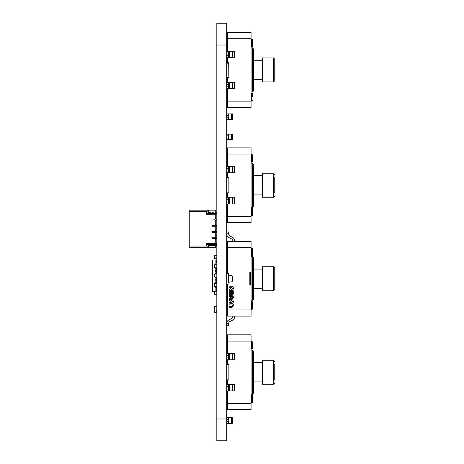 <?xml version="1.0" encoding="UTF-8"?>
<svg xmlns="http://www.w3.org/2000/svg" width="464" height="464" viewBox="0 0 464 464"><rect width="100%" height="100%" fill="white"/><g stroke="black" fill="none" stroke-linecap="round" stroke-linejoin="round"><path stroke-width="0.7" d="M226.768 440.8L216.821 440.8L226.768 440.8L226.768 23.2L216.821 23.2L226.768 23.2L216.821 23.2L216.821 45.014L226.768 45.014M216.821 440.8L216.821 45.014M226.85 57.478L226.768 55.61L228.613 55.61L228.694 57.478L226.85 57.478L227.389 57.478L227.389 62.344L228.868 62.344L228.868 77.552L228.7 63.203L226.768 63.203M226.89 59.665L226.89 61.062L226.89 59.351L227.389 59.351M226.768 64.647L226.768 63.249L228.636 63.249L228.636 64.96L228.636 63.249L226.89 63.249L226.89 64.96L228.7 64.96M226.768 61.062L227.389 61.062M226.768 61.115L227.389 61.115M228.7 63.203L228.7 62.344M226.768 61.051L227.389 61.051M216.821 258.489L214.699 258.489L214.699 255.374L216.821 255.374M252.631 399.144L252.631 402.381L252.631 399.144L252.631 402.381L252.01 403.007L252.01 395.287L252.631 395.914L252.631 399.144L252.631 395.914L252.01 395.287L251.076 395.914L252.01 395.287M252.631 345.332L252.631 348.568L252.631 342.096L252.631 348.568L252.01 349.189L252.01 341.475L252.631 342.096L252.01 341.475L251.076 342.096L252.01 341.475M227.389 359.774L227.389 364.634L228.868 364.634L228.868 379.842L227.389 379.842L227.389 384.702L226.85 384.702L226.768 386.576L228.613 386.576L228.694 384.702L226.85 384.702L226.768 386.576M227.389 403.402L227.389 409.637L251.076 409.637L251.076 403.402L227.389 403.402L227.389 390.937M251.076 403.402L251.076 334.84L227.389 334.84L227.389 341.075L251.076 341.075M226.768 355.412L226.85 353.539L228.694 353.539L228.613 355.412L226.768 355.412L226.85 353.539L227.389 353.539L227.389 341.075M274.758 380.028L274.758 364.449M273.511 384.238L262.293 384.238L262.293 360.238L273.511 360.238L274.758 361.485L273.511 360.238L273.511 384.238L274.758 382.991M262.293 381.901L253.564 381.901L253.564 393.118L253.564 351.358L252.317 350.111L252.317 394.365L253.564 393.118M249.829 334.84L251.076 334.84M234.622 353.539L228.694 353.539M231.629 353.539L232.742 353.539M226.85 359.774L226.768 357.901L228.613 357.901L228.694 359.774L226.85 359.774M228.694 359.774L234.651 359.774L234.651 353.539M228.613 357.901L228.613 355.412M226.85 353.539L227.389 353.539M227.389 384.702L226.85 384.702M226.768 389.07L226.85 390.937L228.694 390.937L228.613 389.07L226.768 389.07M234.622 390.937L232.806 390.937M228.694 384.702L232.464 384.702L232.464 390.937L228.694 390.937M232.464 384.702L234.622 384.702M232.742 384.702L231.629 384.702M228.613 386.576L228.613 389.07M231.234 409.637L233.241 409.654M229.054 409.637L229.964 409.654M231.234 409.654L229.054 409.654M208.249 212.054L208.249 210.186L208.249 212.054L208.875 212.054L208.249 212.054L208.249 213.301L208.249 212.054L212.628 212.054L212.628 213.301L212.628 212.054L212.785 213.301L214.014 213.301L214.014 212.054L215.261 212.054L214.014 212.054L214.014 213.301L214.014 212.054L212.785 212.054L212.785 213.301L212.628 212.054L216.352 212.054L216.352 213.301L215.731 213.301L215.731 218.132L214.797 219.066L211.99 219.066L211.99 220L211.99 219.066L214.797 219.066L215.731 218.132L215.731 214.235L206.451 214.235L206.451 211.741L189.242 211.741L189.242 210.186L208.249 210.186L207.17 210.186L207.17 211.741L189.242 211.741L189.242 210.186L207.17 210.186L207.17 211.741L189.242 211.741L189.242 210.186L211.99 210.186L208.249 210.186L208.249 213.301L209.496 213.301L209.496 212.054L209.496 213.301L212.628 213.301L211.039 213.301L212.477 213.301L212.477 212.054L212.628 213.301L212.628 212.054L212.477 213.301M215.795 220L214.797 220L216.352 220L214.797 220L216.352 220L214.797 220L216.352 220L216.352 219.066L216.352 220L216.352 219.066L211.99 219.066L211.99 220L214.797 220L211.99 220L211.99 219.066L214.797 219.066L211.99 219.066L214.797 219.066L215.731 218.132L215.731 214.235L206.451 214.235L206.99 213.301L215.731 213.301L215.731 214.235L206.451 214.235L206.451 211.741L206.451 214.235L206.99 213.301L216.352 213.301L215.261 213.301L216.352 213.301L216.352 212.054L216.352 213.301L216.352 212.054L216.352 213.301L216.352 212.054L215.261 212.054L215.261 213.301L216.352 213.301L215.731 213.301L215.731 218.132L215.731 214.235M215.795 226.235L214.797 226.235L216.352 226.235L214.797 226.235L216.352 226.235L214.797 226.235L216.352 226.235L216.352 225.301L216.352 226.235L216.352 225.301L211.99 225.301L211.99 226.235L211.99 225.301L214.797 225.301L215.731 224.367L214.797 225.301L211.99 225.301L211.99 226.235L214.797 226.235L211.99 226.235L211.99 225.301L214.797 225.301L211.99 225.301L214.797 225.301L215.731 224.367L215.731 220.939L215.731 224.367L215.731 220.939L214.797 220L214.797 219.066L215.731 218.132L214.797 219.066L214.797 220L215.731 220.939L214.797 220L211.99 220L211.99 219.066L211.99 220L214.797 220L214.797 219.066L216.352 219.066L214.797 219.066L214.797 220L214.797 219.066L214.797 220L211.99 220L214.797 220L215.731 220.939L215.731 224.367L215.731 220.939L215.731 224.367L214.797 225.301L215.731 224.367L214.797 225.301L214.797 226.235L214.797 225.301L214.797 226.235L215.731 227.169L215.888 228.102A0.934 0.934 0 0 1 216.821 229.036A0.934 0.934 0 0 0 215.888 228.102L215.731 229.042M215.795 238.699L214.797 238.699L216.352 238.699L214.797 238.699L216.352 238.699L214.797 238.699L216.352 238.699L216.352 237.765L216.352 238.699L216.352 237.765L211.99 237.765L211.99 238.699L211.99 237.765L214.797 237.765L215.731 236.831L214.797 237.765L211.99 237.765L211.99 238.699L214.797 238.699L211.99 238.699L211.99 237.765L214.797 237.765L211.99 237.765L214.797 237.765L215.731 236.831L215.731 233.404L214.797 232.47L211.99 232.47L211.99 231.53L211.99 232.47L214.797 232.47L214.797 231.53L211.99 231.53L214.797 231.53L215.731 230.596L215.731 227.169L214.797 226.235L211.99 226.235L211.99 225.301L211.99 226.235L214.797 226.235L214.797 225.301L216.352 225.301L214.797 225.301L214.797 226.235L214.797 225.301M215.731 210.186L211.99 210.186L211.99 212.054L211.99 210.186L211.99 212.054L211.99 210.186L211.99 212.054L211.99 210.186L215.731 210.186L215.731 212.054L215.731 210.186L215.731 212.054L215.731 210.186L215.731 212.054L215.731 210.186L208.249 210.186M215.731 234.958L216.821 234.958A0.934 0.934 0 0 1 215.888 235.898L215.731 233.404L214.797 232.47L214.797 231.53L211.99 231.53L211.99 232.47L211.99 231.53L214.797 231.53L211.99 231.53L214.797 231.53L215.731 230.596L215.731 227.169L214.797 226.235L211.99 226.235L214.797 226.235L215.731 227.169L215.731 230.596L215.731 227.169L215.731 230.596L214.797 231.53L215.731 230.596L214.797 231.53L216.352 231.53L214.797 231.53L214.797 232.47L215.731 233.404L214.797 232.47L211.99 232.47L211.99 231.53L211.99 232.47L216.352 232.47L216.352 231.53L214.797 231.53L214.797 232.47L214.797 231.53L214.797 232.47L211.99 232.47L216.352 232.47L216.352 231.53L216.352 232.47L214.797 232.47L215.731 233.404L215.731 236.831L215.731 233.404L215.731 236.831L214.797 237.765L215.731 236.831L214.797 237.765L214.797 238.699L214.797 237.765L214.797 238.699L215.731 239.633L215.731 242.881L216.821 243.13L215.731 243.066M215.731 245.995L216.821 245.937L215.731 246.187L215.731 247.585L189.242 247.585L207.17 247.585L207.17 246.024L189.242 246.024L189.242 211.741L189.242 247.585L208.249 247.585L207.17 247.585L207.17 246.024L189.242 246.024L207.17 246.024L207.17 247.585M215.731 245.711L215.731 247.585L215.731 245.711L215.731 247.585L215.731 245.711L215.731 247.585L189.242 247.585L189.242 211.741M192.357 247.585L189.242 247.585L192.357 247.585M208.875 212.054L209.496 212.054L209.496 213.301L208.875 213.301L208.875 212.054L208.875 213.301L208.249 213.301L208.875 213.301L208.875 212.054L211.039 212.054L210.882 213.301L210.882 212.054L212.628 212.054L212.628 213.301L212.628 212.054L212.628 213.301L213.863 213.301L213.863 212.054L213.863 213.301L215.261 213.301L214.014 213.301L215.261 213.301L215.261 212.054L215.261 213.301M210.882 244.464L208.875 244.464L209.496 244.464L209.496 245.711L209.496 244.464L209.496 245.711L209.496 244.464L209.496 245.711L209.496 244.464L211.039 244.464L210.882 245.711L212.477 245.711L212.628 244.464L210.882 244.464L210.882 245.711L211.039 244.464L210.882 245.711L211.039 244.464L209.653 244.464L210.882 244.464L210.731 245.711L211.039 244.464L206.99 244.464L206.451 243.53L206.451 246.024L189.242 246.024L207.17 246.024L206.451 246.024L206.451 243.53L215.731 243.53L215.731 239.633L214.797 238.699L211.99 238.699L211.99 237.765L211.99 238.699L214.797 238.699L214.797 237.765L216.352 237.765L214.797 237.765L214.797 238.699L214.797 237.765M214.014 245.711L215.261 245.711L215.261 244.464L213.863 244.464L213.863 245.711L213.863 244.464L212.785 244.464L214.014 244.464L214.014 245.711L212.628 245.711L212.785 244.464L213.863 244.464L212.785 244.464L212.785 245.711L215.261 245.711L214.014 245.711L214.014 244.464L214.014 245.711L211.039 245.711L212.628 245.711L212.477 244.464M212.477 245.711L212.628 244.464L212.628 245.711L212.628 244.464L212.628 245.711L212.628 244.464L213.863 244.464L212.785 244.464L212.785 245.711M215.261 245.711L211.99 245.711L211.99 247.585L208.249 247.585L208.249 245.711L208.875 245.711L208.249 245.711L208.249 244.464L208.249 245.711L216.352 245.711L215.261 245.711L215.261 244.464L216.352 244.464L216.352 245.711L216.352 244.464L215.261 244.464L216.352 244.464L216.352 245.711L216.352 244.464L216.352 245.711L215.261 245.711L215.261 244.464L213.863 244.464L213.863 245.711M208.875 244.464L208.875 245.711L209.653 245.711L209.653 244.464L209.653 245.711L210.731 245.711L208.875 245.711L208.875 244.464L208.249 244.464L208.249 245.711L208.875 245.711L208.875 244.464L206.99 244.464L206.451 243.53L215.731 243.53L215.731 244.464L215.731 239.633L214.797 238.699L211.99 238.699L214.797 238.699L215.731 239.633L215.731 244.464M215.11 237.765L215.667 237.765M215.11 231.53L215.667 231.53M215.11 225.301L215.667 225.301M215.11 219.066L215.667 219.066M211.99 245.711L211.99 247.585L208.249 247.585L208.249 245.711L211.99 245.711L211.99 247.585L215.731 247.585L211.99 247.585L211.99 245.711L211.99 247.585L211.99 245.711L208.249 245.711L208.249 247.585M251.697 301.728A0.621 0.621 180 0 0 251.076 302.348L251.076 302.348A0.621 0.621 180 0 1 251.697 301.728A0.621 0.621 180 0 0 251.076 302.348A0.621 0.621 180 0 1 251.697 301.728L252.01 301.728L251.697 301.728L252.01 301.728L251.697 301.728L251.697 309.442L251.076 308.821M252.631 308.821L252.631 302.348A0.621 0.621 180 0 0 252.01 301.728L252.01 309.442L252.631 308.821L252.631 302.348L252.631 308.821M251.697 248.049A0.621 0.621 180 0 0 251.076 248.675A0.621 0.621 180 0 1 251.697 248.049L252.01 248.049L251.697 248.049L251.697 255.768L251.076 255.142M252.631 248.675L252.631 255.142L252.631 248.675A0.621 0.621 180 0 0 252.01 248.049L252.01 255.768L252.631 255.142L252.631 248.675A0.621 0.621 180 0 0 252.01 248.049M252.631 302.348A0.621 0.621 180 0 0 252.01 301.728A0.621 0.621 180 0 1 252.631 302.348A0.621 0.621 180 0 0 252.613 302.197A0.621 0.621 180 0 1 252.631 302.348A0.621 0.621 180 0 0 252.01 301.728M228.868 241.35L227.389 241.35L227.389 273.447L226.768 273.447L228.7 273.447L226.768 273.447L228.7 273.447L228.636 282.332L231.6 281.805A0.934 0.934 0 0 0 232.377 280.888L232.377 276.608A0.934 0.934 0 0 0 231.6 275.686L228.636 275.164L228.7 273.447L226.768 273.447L228.7 273.447L228.7 283.11M227.389 284.043L227.389 316.141L251.076 316.141L251.076 285.006L249.829 285.006L249.829 272.484L251.076 272.484L251.076 241.35L227.389 241.35M274.758 286.537L274.758 289.495L274.758 286.537L274.758 289.495L274.758 286.537L274.758 289.495L273.511 290.742L262.293 290.742L262.293 266.748L273.511 266.748L273.511 290.742M274.758 289.495L274.758 267.995L273.511 266.748L274.758 267.995M262.293 269.085L253.564 269.085L253.564 257.868A1.247 1.247 180 0 0 252.317 256.621L251.076 256.621M253.564 269.085L253.564 257.868L252.317 256.621L252.317 300.875L253.564 299.628L253.564 257.868L253.564 299.628L253.564 288.405L262.293 288.405M249.829 285.006L249.829 272.484M227.389 247.585L251.076 247.585M251.076 309.911L227.389 309.911M250.45 272.484L250.45 285.006M251.076 285.006L251.076 272.484M226.768 232L228.613 231.919L226.768 232L228.613 231.919L228.694 233.786L228.613 231.919L226.768 232L228.613 231.919L228.694 233.786L228.613 231.919L226.768 232L228.613 231.919L228.694 233.786L228.613 231.919L226.768 232L228.613 231.919L228.694 233.786L228.613 231.919L226.768 232L226.884 234.738A3.115 3.115 180 0 0 228.584 237.377L231.629 238.925A2.158 2.158 0 0 1 232.742 241.35L234.622 241.35A4.002 4.002 180 0 0 232.464 237.278A4.002 4.002 0 0 1 234.622 241.35M229.576 235.805L232.464 237.278L229.576 235.805A1.56 1.56 0 0 1 228.723 234.488A1.56 1.56 180 0 0 229.576 235.805L232.464 237.278L229.576 235.805M226.768 325.49L226.884 322.758L226.768 325.49L226.85 323.623L228.694 323.704L228.613 325.571L226.768 325.49L226.85 323.623M232.742 316.141A2.158 2.158 0 0 1 231.629 318.571L228.584 320.114A3.115 3.115 180 0 0 226.884 322.758A3.115 3.115 0 0 1 228.584 320.114L231.629 318.571A2.158 2.158 180 0 0 232.742 316.141A2.158 2.158 0 0 1 231.629 318.571A2.158 2.158 0 0 0 232.742 316.141M234.622 316.141A4.002 4.002 0 0 1 232.464 320.218L229.576 321.685A1.56 1.56 180 0 0 228.723 323.008L228.694 323.704M232.481 297.818L231.861 298.462L231.217 297.818L231.217 297.041L229.141 298.445L229.141 299.564L230.637 298.543L231.861 299.367L233.276 297.946L233.241 295.841L229.141 295.841L229.141 296.745L232.481 296.745L232.481 297.818M231.234 300.399L232.487 301.652L231.234 302.917L229.964 301.652L231.234 300.399M231.234 299.489C229.906 299.616 229.181 300.336 229.054 301.652C229.181 302.98 229.906 303.7 231.234 303.827C232.545 303.7 233.264 302.98 233.392 301.652C233.264 300.336 232.545 299.616 231.234 299.489M233.276 291.659L233.241 290.742L229.141 290.742L229.141 291.647L232.481 291.647L232.481 292.651L229.141 292.651L229.141 293.555L232.481 293.555L231.861 294.547L229.141 294.547L229.141 295.452L231.826 295.452L233.276 294.002L233.276 291.659M231.826 307.539L233.276 306.089L233.241 304.059L229.141 304.065L229.141 304.97L232.481 304.97L232.481 305.991L231.861 306.634L229.141 306.634L229.141 307.539L231.826 307.539M229.964 288.33L231.234 287.077L232.487 288.33L231.234 289.594L229.964 288.33M229.054 288.33C229.181 289.652 229.906 290.377 231.234 290.499C232.545 290.377 233.264 289.652 233.392 288.33C233.264 287.013 232.545 286.294 231.234 286.166C229.906 286.294 229.181 287.013 229.054 288.33M232.464 320.218L229.576 321.685L232.464 320.218M226.85 233.868L226.884 234.738L226.85 233.868L228.694 233.786M253.564 299.628L253.564 288.405M252.631 43.036L252.631 46.272L252.631 39.805L252.631 46.272L252.01 46.899L252.01 39.179L252.631 39.805L252.631 43.036M252.631 96.854L252.631 93.618L252.01 92.997L252.01 100.711L252.631 100.091M228.868 77.552L227.389 77.552L227.389 82.412L226.85 82.412L226.768 84.28L228.613 84.28L228.694 82.412L226.85 82.412L226.768 84.28M227.389 101.111L227.389 107.341L251.076 107.341L251.076 101.111L227.389 101.111L227.389 88.647L226.85 88.647L228.694 88.647L228.613 86.774L226.768 86.774L226.85 88.647M251.076 101.111L251.076 32.55L227.389 32.55L227.389 38.785L251.076 38.785M226.768 53.116L226.85 51.249L228.694 51.249L228.613 53.116L226.768 53.116L226.85 51.249L227.389 51.249L227.389 38.785M274.758 62.153L274.758 59.195L274.758 62.153L274.758 59.195L273.511 57.948L273.511 81.942L274.758 80.695L274.758 59.195L273.511 57.948L262.293 57.948L262.293 81.942L273.511 81.942M274.758 77.737L274.758 80.695M253.564 90.828L253.564 49.068L252.317 47.821L252.317 92.075L253.564 90.828M249.829 32.55L251.076 32.55M234.622 51.249L228.694 51.249M231.629 51.249L232.742 51.249M228.694 57.478L234.651 57.478L234.651 51.249M228.613 55.61L228.613 53.116M226.85 51.249L227.389 51.249L226.85 51.249M234.622 88.647L232.806 88.647M228.694 82.412L232.464 82.412L232.464 88.647L228.694 88.647M232.464 82.412L234.622 82.412M232.742 82.412L231.629 82.412M228.613 84.28L228.613 86.774M233.392 107.364L229.054 107.341M252.631 212.164L252.631 215.395L252.631 212.164L252.631 215.395L252.01 216.021L252.01 208.301L252.631 208.928L252.631 212.164L252.631 208.928L252.01 208.301L251.076 208.928L252.01 208.301M252.631 158.346L252.631 161.582L252.631 155.109L252.01 154.489L252.01 162.203L252.631 161.582L252.631 158.346M227.389 172.788L227.389 177.648L228.868 177.648L228.868 192.856L227.389 192.856L227.389 197.722L226.85 197.722L226.768 199.59L228.613 199.59L228.694 197.722L226.85 197.722L226.768 199.59M227.389 216.415L227.389 222.65L251.076 222.65L251.076 216.415L227.389 216.415L227.389 203.951M251.076 216.415L251.076 147.859L227.389 147.859L227.389 154.089L251.076 154.089M226.768 168.426L226.85 166.553L228.694 166.553L228.613 168.426L226.768 168.426L226.85 166.553L227.389 166.553L227.389 154.089M274.758 193.047L274.758 177.463M273.511 197.252L262.293 197.252L262.293 173.258L273.511 173.258L274.758 174.505L273.511 173.258L273.511 197.252L274.758 196.005M262.293 194.915L253.564 194.915L253.564 206.132L253.564 164.372L252.317 163.125L252.317 207.379L253.564 206.132M249.829 147.859L251.076 147.859M234.622 166.553L228.694 166.553M231.629 166.553L232.742 166.553M226.85 172.788L226.768 170.92L228.613 170.92L228.694 172.788L226.85 172.788M228.694 172.788L234.651 172.788L234.651 166.553M228.613 170.92L228.613 168.426M226.85 166.553L227.389 166.553M227.389 197.722L226.85 197.722M226.768 202.084L226.85 203.951L228.694 203.951L228.613 202.084L226.768 202.084M234.622 203.951L232.806 203.951M228.694 197.722L232.464 197.722L232.464 203.951L228.694 203.951M232.464 197.722L234.622 197.722M232.742 197.722L231.629 197.722M228.613 199.59L228.613 202.084M233.392 222.668L229.964 222.668M274.758 59.195L273.511 57.948M216.821 286.537L214.699 286.537L214.699 283.423L216.821 283.423L216.201 283.423L216.201 282.704L215.25 282.704L215.888 282.704L215.888 281.022L215.25 281.022L216.201 281.022L216.201 279.589L215.25 279.589L215.888 279.589L215.888 277.907L215.25 277.907L216.201 277.907L216.201 277.188M216.821 308.038L216.752 312.591L214.82 312.591L214.699 307.731L214.745 306.484L216.821 306.484M216.752 306.605L214.82 306.605L216.752 306.605M216.821 311.158L216.752 312.591L214.82 312.591L214.699 311.466L214.745 312.713L216.821 312.713M214.82 311.466L214.728 307.731L214.82 311.466M216.821 267.838L214.699 267.838L214.699 264.724L216.821 264.724M228.7 284.043L226.89 284.043L226.89 273.447M228.7 274.386L228.7 273.447M226.89 119.497L226.89 117.781L228.7 117.781L228.7 119.497L226.89 119.497M226.89 114.202L226.89 115.6L226.89 113.889L228.636 113.889L228.636 115.6L228.7 113.889L228.7 115.6L226.768 115.6L228.7 115.588L228.7 117.734L226.768 117.734M228.636 119.497L228.636 117.781L228.636 119.497M228.7 117.734L226.768 117.798M226.768 115.646L228.7 115.646M232.377 119.497L232.377 113.889L231.6 113.889L231.6 119.497L232.377 119.497L232.377 113.889L228.636 113.889M226.768 117.781L226.768 119.184M231.6 119.497L228.7 119.497M226.89 139.751L226.89 138.04L228.7 138.04L228.7 139.751L226.89 139.751M226.89 134.456L226.89 135.859L226.89 134.142L228.636 134.142L228.636 135.859L228.7 134.142L228.7 135.859L226.768 135.859M228.636 139.751L228.636 138.04L228.636 139.751M226.768 137.994L228.7 137.994L226.768 138.057M226.768 135.842L228.7 135.842L228.7 137.994M226.768 135.906L228.7 135.906M232.377 134.142L231.6 134.142L231.6 139.751L232.377 139.751L232.377 134.142L228.636 134.142M226.768 138.04L226.768 139.444M231.6 139.751L228.7 139.751M231.6 113.889L232.377 113.889M226.89 423.348L226.89 421.631L228.7 421.631L228.7 423.348L226.89 423.348M226.89 418.052L226.89 419.45L226.89 417.739L228.636 417.739L228.636 419.45L228.7 417.739L228.7 419.45L226.768 419.45M228.636 423.348L228.636 421.631L228.636 423.348M226.768 421.585L228.7 421.585L226.768 421.648M226.768 419.439L228.7 419.439L228.7 421.585M226.768 419.497L228.7 419.497M232.377 417.739L231.6 417.739L231.6 423.348L232.377 423.348L232.377 417.739L228.636 417.739M226.768 421.631L226.768 423.035M231.6 423.348L228.7 423.348M214.699 294.327L214.699 291.212L214.699 294.327L216.821 294.327L214.699 294.327L214.745 291.212M216.201 264.724L216.201 264.004L215.25 264.004L215.25 264.724L215.25 264.004L215.888 264.004L215.888 260.049L212.46 260.049L212.46 291.212L216.821 291.212M216.752 294.327L214.728 294.327M216.821 277.188L214.699 277.188L214.699 274.073L216.821 274.073M216.201 274.073L216.201 273.354L215.25 273.354L215.25 274.073L215.25 273.354L215.888 273.354L215.888 271.672L215.25 271.672L215.25 270.239L216.201 270.239L216.201 271.672L215.25 271.672L215.25 270.239L215.888 270.239L215.888 268.557L215.25 268.557L215.25 267.838L215.25 268.557L216.201 268.557L216.201 267.838M215.888 262.543L216.201 262.543L216.201 260.049L215.888 260.049M215.888 288.718L216.201 288.718L216.201 291.212M215.25 277.907L215.25 277.188L215.25 277.907M215.25 281.022L215.25 279.589L215.25 281.022M215.25 283.423L215.25 282.704L215.25 283.423M215.888 291.212L215.888 287.257L215.25 287.257L215.25 286.537L215.25 287.257L216.201 287.257L216.201 286.537M216.201 268.557L216.201 270.239M216.201 271.672L216.201 273.354M216.201 277.907L216.201 279.589M216.201 281.022L216.201 282.704M209.653 212.054L209.653 213.301L209.496 212.054L209.496 213.301L209.496 212.054L209.653 213.301L209.653 212.054L211.039 212.054L210.882 213.301L211.039 212.054L212.477 212.054M210.882 212.054L210.731 213.301L210.882 212.054M209.653 213.301L210.731 213.301L210.731 212.054L210.731 213.301L208.875 213.301M212.785 212.054L213.863 212.054L214.014 213.301M215.261 212.054L216.352 212.054M212.785 213.301L213.863 213.301M210.731 245.711L210.731 244.464L209.653 244.464L209.653 245.711L210.731 245.711L210.731 244.464M209.653 245.711L209.496 244.464M208.875 245.711L209.496 245.711M214.014 244.464L215.261 244.464M216.352 238.699L216.352 237.765L216.352 238.699M215.11 238.699L215.667 238.699M215.795 232.47L216.352 232.47L216.352 231.53L216.352 232.47L214.797 232.47L216.352 232.47L216.352 231.53M215.11 232.47L215.667 232.47M216.352 226.235L216.352 225.301L216.352 226.235M215.11 226.235L215.667 226.235M216.352 220L216.352 219.066L216.352 220M215.11 220L215.667 220M214.797 219.066L215.731 218.132L215.731 213.301L206.99 213.301L206.451 214.235M206.99 244.464L208.249 244.464L206.99 244.464L208.249 244.464L206.99 244.464L206.451 243.53L206.451 246.024M207.17 246.024L189.242 246.024L189.242 247.585M206.451 211.741L207.17 211.741L207.17 210.186M214.797 220L215.731 220.939M214.797 226.235L215.731 227.169M214.797 238.699L215.731 239.633M206.451 243.53L215.731 243.53M216.821 418.986L226.768 418.986M214.745 258.489L214.745 255.374M251.076 348.568L251.697 349.189L251.697 341.475M251.076 402.381L251.697 403.007L251.697 395.287M228.723 359.774L228.723 353.539M229.576 359.774L229.576 353.539M232.464 359.774L232.464 353.539M228.723 384.702L228.723 390.937M229.576 384.702L229.576 390.937M211.039 212.054L211.039 213.301M212.628 212.054L212.628 213.301M209.496 212.054L209.496 213.301M210.731 212.054L210.731 213.301M211.039 245.711L211.039 244.464M212.628 245.711L212.628 244.464M251.076 100.091L251.697 100.711L251.697 92.997L251.076 93.618L251.697 92.997L252.631 93.618M251.076 46.272L251.697 46.899L251.697 39.179L251.076 39.805L251.697 39.179L252.631 39.805M228.723 57.478L228.723 51.249M229.576 57.478L229.576 51.249M232.464 57.478L232.464 51.249M228.723 82.412L228.723 88.647M229.576 82.412L229.576 88.647M251.076 161.582L251.697 162.203L251.697 154.489L251.076 155.109L251.697 154.489L252.631 155.109M251.076 215.395L251.697 216.021L251.697 208.301M228.723 172.788L228.723 166.553M229.576 172.788L229.576 166.553M232.464 172.788L232.464 166.553M228.723 197.722L228.723 203.951M229.576 197.722L229.576 203.951M214.745 286.537L214.745 283.423M214.745 267.838L214.745 264.724M214.745 277.188L214.745 274.073M216.821 234.964A0.934 0.934 0 0 1 215.888 235.898L215.888 232.47M215.888 231.53L215.888 229.042L216.821 229.042M216.572 245.995L216.636 243.13M215.888 261.824L216.201 261.824M215.888 289.437L216.201 289.437M251.697 349.189L252.01 349.189M251.697 403.007L252.01 403.007M253.564 362.575L262.293 362.575M251.076 394.365L252.317 394.365M251.076 350.111L252.317 350.111M234.651 384.702L234.651 390.937M251.697 309.442L252.01 309.442M251.697 255.768L252.01 255.768M251.076 300.875L252.317 300.875M252.317 256.621L253.332 257.143L252.317 256.621M251.697 46.899L252.01 46.899M251.697 100.711L252.01 100.711M251.697 92.997L252.01 92.997M251.697 39.179L252.01 39.179M253.564 79.605L262.293 79.605M253.564 60.285L262.293 60.285M251.076 92.075L252.317 92.075M251.076 47.821L252.317 47.821M234.651 82.412L234.651 88.647M251.697 162.203L252.01 162.203M251.697 216.021L252.01 216.021M251.697 154.489L252.01 154.489M253.564 175.595L262.293 175.595M251.076 207.379L252.317 207.379M251.076 163.125L252.317 163.125M234.651 197.722L234.651 203.951"/></g></svg>
